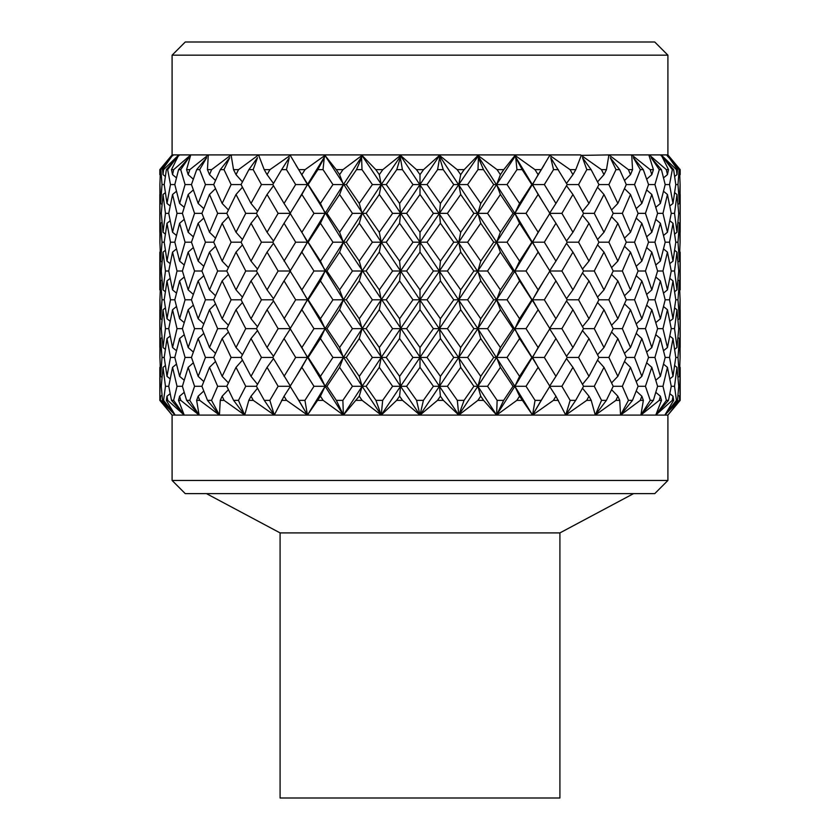 <?xml version="1.0" encoding="UTF-8"?>
<svg xmlns="http://www.w3.org/2000/svg" width="840" height="840" viewBox="0 0 840 840"><rect width="100%" height="100%" fill="white"/><g stroke="black" fill="none" stroke-linecap="round" stroke-linejoin="round"><path stroke-width="1.26" d="M185.262 42L654.738 42L667.905 55.178L172.095 55.178L185.262 42M667.905 480.459L654.738 493.637L185.262 493.637L172.095 480.459L667.905 480.459L667.905 415.086L679.591 400.365L679.381 396.207L679.591 400.365M559.913 532.906L559.913 798L280.088 798L280.088 532.906L559.913 532.906L633.549 493.637M160.409 400.365L160.619 396.207L160.409 400.365L172.095 415.086L159.841 400.365L172.095 415.086L420 415.086L423.423 400.365L433.398 386.284L420 367.353L406.602 386.284L416.577 400.365L423.423 400.365M172.095 55.178L172.095 154.906L439.992 154.906L439.897 155.726L457.191 169.638L464.205 169.638L477.656 155.726L477.341 154.906L478.401 154.906L478.411 155.726L497.018 169.638L503.769 169.638L514.773 155.726L514.364 154.906L515.382 154.906L515.487 155.726L534.944 169.638L541.275 169.638L549.549 155.726L549.066 154.906L550 154.906L550.221 155.726L570.045 169.638L575.788 169.638L581.144 155.726L580.587 154.906L601.45 169.638L606.47 169.638L608.769 155.726L608.16 154.906L649.247 154.906L666.33 169.638L668.525 169.638L661.185 154.906L676.4 169.638L677.513 169.638L667.191 154.906L680.179 169.638L679.812 174.93M160.188 174.93L159.821 169.638L172.809 154.906L162.488 169.638L163.601 169.638L178.815 154.906L171.476 169.638L173.67 169.638L190.754 154.906L186.585 169.638L189.809 169.638L208.341 154.906L208.908 154.906L208.247 155.726L207.438 169.638L211.617 169.638L231.137 154.906L231.84 154.906L231.231 155.726L233.531 169.638L238.549 169.638L258.584 154.906L259.413 154.906L258.857 155.726L264.212 169.638L269.955 169.638L289.779 155.726L290 154.906L290.934 154.906L290.451 155.726L298.725 169.638L305.056 169.638L324.513 155.726L324.618 154.906L325.132 155.726L325.637 154.906L325.227 155.726L336.231 169.638L342.983 169.638L361.589 155.726L361.599 154.906L362.124 155.726L362.659 154.906L362.344 155.726L375.795 169.638L382.809 169.638L400.103 155.726L400.008 154.906L400.554 155.726L401.1 154.906L400.89 155.726L416.451 169.638L423.549 169.638L439.11 155.726L438.9 154.906L439.897 155.726M601.45 169.638L603.981 174.647L606.47 169.638M416.451 169.638L420 174.647L420 184.569L439.992 154.906L477.341 154.906L477.876 155.726L478.401 154.906L514.364 154.906L514.868 155.726L515.382 154.906L580.587 154.906L581.742 155.726M581.259 155.379L608.864 154.906L628.383 169.638L632.562 169.638L631.754 155.726L631.092 154.906L631.659 154.906L650.192 169.638L653.415 169.638L648.827 154.906L667.905 154.906L680.179 169.638L680.179 174.647M616.004 169.638L608.885 184.569L617.841 203.438L626.283 184.569L619.668 169.638L610.26 157.668L616.004 169.638L619.668 169.638M603.981 174.647L597.555 181.892M598.941 184.569L591.108 169.638L582.498 157.668L586.824 169.638L578.561 184.569L588.976 203.438L598.941 184.569L608.885 184.569M630.494 194.481L622.335 213.35L630.494 232.26L638.085 213.35L630.494 194.481L624.509 188.643M613.211 213.35L603.981 194.481L594.258 213.35L603.981 232.26L613.211 213.35L622.335 213.35M617.841 203.438L611.583 209.958M641.844 223.272L634.547 242.193L641.844 261.103L648.543 242.193L641.844 223.272L636.237 218.085M626.283 242.193L617.841 223.272L608.885 242.193L617.841 261.103L626.283 242.193L634.547 242.193M630.494 232.26L624.509 238.119M651.819 252.126L645.435 271.005L651.819 289.884L657.594 271.005L651.819 252.126L646.695 247.601M638.085 271.005L630.494 252.126L622.335 271.005L630.494 289.884L638.085 271.005L645.435 271.005M641.844 261.103L636.237 266.269M660.376 280.896L654.927 299.806L660.376 318.738L665.186 299.806L660.376 280.896L655.82 277.043M648.543 299.806L641.844 280.896L634.547 299.806L641.844 318.738L648.543 299.806L654.927 299.806M651.819 289.884L646.695 294.399M667.443 309.74L662.981 328.661L667.443 347.529L671.255 328.661L667.443 309.74L663.548 306.548M657.594 328.661L651.819 309.74L645.435 328.661L651.819 347.529L657.594 328.661L662.981 328.661M660.376 318.738L655.82 322.602M672.998 338.562L669.533 357.431L672.998 376.352L675.78 357.431L672.998 338.562L669.848 336.063M665.186 357.431L660.376 338.562L654.927 357.431L660.376 376.352L665.186 357.431L669.533 357.431M667.443 347.529L663.548 350.711M676.977 367.353L674.541 386.284L676.421 400.365L677.492 400.365L678.731 386.284L676.977 367.353L674.667 365.547M676.421 400.365L664.86 415.086L677.492 400.365M671.255 386.284L667.443 367.353L662.981 386.284L666.372 400.365L668.482 400.365L671.255 386.284L674.541 386.284M672.998 376.352L669.848 378.872M570.045 169.638L572.933 174.647L575.788 169.638M586.824 169.638L591.108 169.638M567.189 184.569L550.736 157.668L553.529 169.638L544.341 184.569L555.944 203.438L567.189 184.569L578.561 184.569M572.933 174.647L566.517 183.424M588.976 203.438L582.498 211.407M583.569 213.35L572.933 194.481L561.887 213.35L572.933 232.26L583.569 213.35L594.258 213.35M603.981 194.481L597.555 187.257M598.941 242.193L588.976 223.272L578.561 242.193L588.976 261.103L598.941 242.193L608.885 242.193M617.841 223.272L611.583 216.741M603.981 232.26L597.555 239.505M613.211 271.005L603.981 252.126L594.258 271.005L603.981 289.884L613.211 271.005L622.335 271.005M630.494 252.126L624.509 246.278M617.841 261.103L611.583 267.624M626.283 299.806L617.841 280.896L608.885 299.806L617.841 318.738L626.283 299.806L634.547 299.806M641.844 280.896L636.237 275.73M630.494 289.884L624.509 295.733M638.085 328.661L630.494 309.74L622.335 328.661L630.494 347.529L638.085 328.661L645.435 328.661M651.819 309.74L646.695 305.214M641.844 318.738L636.237 323.915M648.543 357.431L641.844 338.562L634.547 357.431L641.844 376.352L648.543 357.431L654.927 357.431M660.376 338.562L655.82 334.719M651.819 347.529L646.695 352.034M666.372 400.365L655.778 415.086L668.482 400.365M657.594 386.284L651.819 367.353L645.435 386.284L650.244 400.365L653.363 400.365L657.594 386.284L662.981 386.284M667.443 367.353L663.548 364.161M660.376 376.352L655.82 380.216M534.944 169.638L538.125 174.647L541.275 169.638M497.018 169.638L500.399 174.647L496.608 184.569L515.487 155.726M553.529 169.638L558.337 169.638M538.125 174.647L532.549 184.569L544.341 184.569M519.572 203.438L531.815 184.569L522.165 169.638L515.75 157.668L516.957 169.638L507.056 184.569L519.572 203.438L514.868 213.35L543.952 165.344M555.944 203.438L549.528 213.35L561.887 213.35M572.933 194.481L566.517 185.724M572.933 232.26L566.517 241.048M567.189 242.193L555.944 223.272L544.341 242.193L555.944 261.103L567.189 242.193L578.561 242.193M588.976 223.272L582.498 215.282M583.569 271.005L572.933 252.126L561.887 271.005L572.933 289.884L583.569 271.005L594.258 271.005M603.981 252.126L597.555 244.881M588.976 261.103L582.498 269.073M598.941 299.806L588.976 280.896L578.561 299.806L588.976 318.738L598.941 299.806L608.885 299.806M617.841 280.896L611.583 274.386M603.981 289.884L597.555 297.119M613.211 328.661L603.981 309.74L594.258 328.661L603.981 347.529L613.211 328.661L622.335 328.661M630.494 309.74L624.509 303.891M617.841 318.738L611.583 325.269M626.283 357.431L617.841 338.562L608.885 357.431L617.841 376.352L626.283 357.431L634.547 357.431M641.844 338.562L636.237 333.396M630.494 347.529L624.509 353.356M650.244 400.365L640.889 415.086L653.363 400.365M638.085 386.284L630.494 367.353L622.335 386.284L628.457 400.365L632.489 400.365L638.085 386.284L645.435 386.284M651.819 367.353L646.695 362.838M641.844 376.352L636.237 381.538M500.399 174.647L503.769 169.638M457.191 169.638L460.698 174.647L458.776 184.569L478.411 155.726M516.957 169.638L522.165 169.638M480.743 203.438L493.689 184.569L483.473 169.638L478.411 157.668L477.992 169.638L467.628 184.569L480.743 203.438L477.876 213.35L496.608 184.569L507.056 184.569M515.75 157.668L514.773 155.726M538.125 232.26L549.896 213.35L543.952 203.753L538.125 194.481L526.029 213.35L538.125 232.26L532.549 242.193L544.341 242.193M500.399 232.26L513.041 213.35L500.399 194.481L487.557 213.35L500.399 232.26L496.608 242.193L514.868 213.35L526.029 213.35M538.125 194.481L532.549 184.569L531.815 184.569M519.572 261.103L531.815 242.193L519.572 223.272L507.056 242.193L519.572 261.103L514.868 271.005L543.952 222.957M555.944 223.272L549.528 213.35M555.944 261.103L549.528 271.005L561.887 271.005M572.933 252.126L566.517 243.348M567.189 299.806L555.944 280.896L544.341 299.806L555.944 318.738L567.189 299.806L578.561 299.806M588.976 280.896L582.498 272.937M572.933 289.884L566.517 298.662M583.569 328.661L572.933 309.74L561.887 328.661L572.933 347.529L583.569 328.661L594.258 328.661M603.981 309.74L597.555 302.494M588.976 318.738L582.498 326.718M598.941 357.431L588.976 338.562L578.561 357.431L588.976 376.352L598.941 357.431L608.885 357.431M617.841 338.562L611.583 332.052M603.981 347.529L597.555 354.753M628.457 400.365L620.561 415.086L632.489 400.365M613.211 386.284L603.981 367.353L594.258 386.284L601.534 400.365L606.385 400.365L613.211 386.284L622.335 386.284M630.494 367.353L624.509 361.505M617.841 376.352L611.583 382.893M460.698 174.647L464.205 169.638M477.992 169.638L483.473 169.638M440.412 203.438L453.747 184.569L443.226 169.638L439.635 157.668L437.598 169.638L427.035 184.569L440.412 203.438L439.446 213.35L458.776 184.569L467.628 184.569M478.411 157.668L477.656 155.726M460.698 232.26L473.876 213.35L460.698 194.481L447.416 213.35L460.698 232.26L458.776 242.193L477.876 213.35L487.557 213.35M500.399 194.481L496.608 184.569L493.689 184.569M480.743 261.103L493.689 242.193L480.743 223.272L467.628 242.193L480.743 261.103L477.876 271.005L496.608 242.193L507.056 242.193M519.572 223.272L514.868 213.35L513.041 213.35M538.125 289.884L549.896 271.005L538.125 252.126L526.029 271.005L538.125 289.884L532.549 299.806L543.952 280.592M500.399 289.884L513.041 271.005L500.399 252.126L487.557 271.005L500.399 289.884L496.608 299.806L514.868 271.005L526.029 271.005M538.125 252.126L532.549 242.193L531.815 242.193M519.572 318.738L531.815 299.806L519.572 280.896L507.056 299.806L519.572 318.738L514.868 328.661L532.549 299.806L544.341 299.806M555.944 280.896L549.528 271.005M555.944 318.738L549.528 328.661L561.887 328.661M572.933 309.74L566.517 300.962M567.189 357.431L555.944 338.562L544.341 357.431L555.944 376.352L567.189 357.431L578.561 357.431M588.976 338.562L582.498 330.603M572.933 347.529L566.517 356.286M601.534 400.365L595.298 415.086L606.385 400.365M583.569 386.284L572.933 367.353L561.887 386.284L570.15 400.365L575.694 400.365L583.569 386.284L594.258 386.284M603.981 367.353L597.555 360.119M588.976 376.352L582.498 384.342M420 174.647L423.549 169.638M375.795 169.638L379.302 174.647L381.224 184.569L400.89 155.726M400.522 155.379L401.1 154.906M437.598 169.638L443.226 169.638M399.588 203.438L412.965 184.569L402.402 169.638L400.365 157.668L396.774 169.638L386.253 184.569L399.588 203.438L400.554 213.35L420 184.569L427.035 184.569M439.635 157.668L439.11 155.726M420 232.26L433.398 213.35L420 194.481L406.602 213.35L420 232.26L420 242.193L439.446 213.35L447.416 213.35M460.698 194.481L458.776 184.569L453.747 184.569M440.412 261.103L453.747 242.193L440.412 223.272L427.035 242.193L440.412 261.103L439.446 271.005L458.776 242.193L467.628 242.193M480.743 223.272L477.876 213.35L473.876 213.35M460.698 289.884L473.876 271.005L460.698 252.126L447.416 271.005L460.698 289.884L458.776 299.806L477.876 271.005L487.557 271.005M500.399 252.126L496.608 242.193L493.689 242.193M480.743 318.738L493.689 299.806L480.743 280.896L467.628 299.806L480.743 318.738L477.876 328.661L496.608 299.806L507.056 299.806M519.572 280.896L514.868 271.005L513.041 271.005M538.125 347.529L549.896 328.661L538.125 309.74L526.029 328.661L538.125 347.529L532.549 357.431L544.341 357.431M538.125 309.74L532.549 299.806L531.815 299.806M500.399 347.529L513.041 328.661L500.399 309.74L487.557 328.661L500.399 347.529L496.608 357.431L514.868 328.661L526.029 328.661M519.572 376.352L531.815 357.431L519.572 338.562L507.056 357.431L519.572 376.352L514.868 386.284L543.952 338.257M555.944 338.562L549.528 328.661M570.15 400.365L565.719 415.086L575.694 400.365M555.944 376.352L549.528 386.284L561.887 386.284M572.933 367.353L566.517 358.586M379.302 174.647L382.809 169.638M336.231 169.638L339.602 174.647L343.392 184.569L362.344 155.726M362.03 155.379L362.659 154.906M396.774 169.638L402.402 169.638M359.257 203.438L372.372 184.569L362.008 169.638L361.589 157.668L356.528 169.638L346.311 184.569L359.257 203.438L362.124 213.35L381.224 184.569L386.253 184.569M400.365 157.668L400.103 155.726M379.302 232.26L392.584 213.35L379.302 194.481L366.125 213.35L379.302 232.26L381.224 242.193L400.554 213.35L406.602 213.35M420 194.481L420 184.569L412.965 184.569M399.588 261.103L412.965 242.193L399.588 223.272L386.253 242.193L399.588 261.103L400.554 271.005L420 242.193L427.035 242.193M440.412 223.272L439.446 213.35L433.398 213.35M420 289.884L433.398 271.005L420 252.126L406.602 271.005L420 289.884L420 299.806L439.446 271.005L447.416 271.005M460.698 252.126L458.776 242.193L453.747 242.193M440.412 318.738L453.747 299.806L440.412 280.896L427.035 299.806L440.412 318.738L439.446 328.661L458.776 299.806L467.628 299.806M480.743 280.896L477.876 271.005L473.876 271.005M460.698 347.529L473.876 328.661L460.698 309.74L447.416 328.661L460.698 347.529L458.776 357.431L477.876 328.661L487.557 328.661M500.399 309.74L496.608 299.806L493.689 299.806M519.572 338.562L514.868 328.661L513.041 328.661M480.743 376.352L493.689 357.431L480.743 338.562L467.628 357.431L480.743 376.352L477.876 386.284L496.608 357.431L507.056 357.431M541.159 400.365L549.896 386.284L538.125 367.353L526.029 386.284L535.059 400.365L541.159 400.365L532.549 415.086L667.905 415.086L680.179 400.365L680.179 367.353L679.833 386.284L678.731 386.284M535.059 400.365L532.549 415.086L519.572 396.207L516.841 400.365L522.281 400.365M497.133 400.365L503.654 400.365L513.041 386.284L500.399 367.353L487.557 386.284L497.133 400.365L496.608 415.086L514.868 386.284L526.029 386.284M538.125 367.353L532.549 357.431L531.815 357.431M339.602 174.647L342.983 169.638M298.725 169.638L307.451 184.569L325.227 155.726M324.975 155.379L325.637 154.906M356.528 169.638L362.008 169.638M320.429 203.438L332.945 184.569L323.043 169.638L324.25 157.668L317.835 169.638L308.185 184.569L320.429 203.438L325.132 213.35L343.392 184.569L346.311 184.569M361.589 157.668L362.124 155.726L361.589 155.726M339.602 232.26L352.443 213.35L339.602 194.481L326.959 213.35L339.602 232.26L343.392 242.193L362.124 213.35L366.125 213.35M379.302 194.481L381.224 184.569L372.372 184.569M359.257 261.103L372.372 242.193L359.257 223.272L346.311 242.193L359.257 261.103L362.124 271.005L381.224 242.193L386.253 242.193M399.588 223.272L400.554 213.35L392.584 213.35M379.302 289.884L392.584 271.005L379.302 252.126L366.125 271.005L379.302 289.884L381.224 299.806L400.554 271.005L406.602 271.005M420 252.126L420 242.193L412.965 242.193M399.588 318.738L412.965 299.806L399.588 280.896L386.253 299.806L399.588 318.738L400.554 328.661L420 299.806L427.035 299.806M440.412 280.896L439.446 271.005L433.398 271.005M420 347.529L433.398 328.661L420 309.74L406.602 328.661L420 347.529L420 357.431L439.446 328.661L447.416 328.661M460.698 309.74L458.776 299.806L453.747 299.806M440.412 376.352L453.747 357.431L440.412 338.562L427.035 357.431L440.412 376.352L439.446 386.284L458.776 357.431L467.628 357.431M480.743 338.562L477.876 328.661L473.876 328.661M516.841 400.365L496.608 415.086L503.654 400.365M500.399 367.353L496.608 357.431L493.689 357.431M457.317 400.365L464.079 400.365L473.876 386.284L460.698 367.353L447.416 386.284L457.317 400.365L458.776 415.086L477.876 386.284L487.557 386.284M301.875 174.647L305.056 169.638M317.835 169.638L323.043 169.638M296.048 203.753L290.105 213.35L301.875 232.26L313.971 213.35L301.875 194.481L296.048 203.753L307.451 184.569L308.185 184.569M324.25 157.668L325.132 155.726L324.513 155.726M301.875 232.26L307.451 242.193L325.132 213.35L326.959 213.35M339.602 194.481L343.392 184.569L332.945 184.569M320.429 261.103L332.945 242.193L320.429 223.272L308.185 242.193L320.429 261.103L325.132 271.005L343.392 242.193L346.311 242.193M359.257 223.272L362.124 213.35L352.443 213.35M339.602 289.884L352.443 271.005L339.602 252.126L326.959 271.005L339.602 289.884L343.392 299.806L362.124 271.005L366.125 271.005M379.302 252.126L381.224 242.193L372.372 242.193M359.257 318.738L372.372 299.806L359.257 280.896L346.311 299.806L359.257 318.738L362.124 328.661L381.224 299.806L386.253 299.806M399.588 280.896L400.554 271.005L392.584 271.005M379.302 347.529L392.584 328.661L379.302 309.74L366.125 328.661L379.302 347.529L381.224 357.431L400.554 328.661L406.602 328.661M420 309.74L420 299.806L412.965 299.806M399.588 376.352L412.965 357.431L399.588 338.562L386.253 357.431L399.588 376.352L400.554 386.284L420 357.431L427.035 357.431M440.412 338.562L439.446 328.661L433.398 328.661M477.876 400.365L483.599 400.365L480.743 396.207L477.876 400.365L458.776 415.086L464.079 400.365M416.577 400.365L420 415.086L439.446 386.284L447.416 386.284M460.698 367.353L458.776 357.431L453.747 357.431M264.212 169.638L267.067 174.647L269.955 169.638M281.663 169.638L272.811 184.569L284.056 203.438L295.659 184.569L286.471 169.638L289.264 157.668L281.663 169.638L286.471 169.638M267.067 174.647L273.483 183.424M301.875 194.481L307.451 184.569L295.659 184.569M284.056 203.438L290.472 213.35L278.114 213.35L267.067 194.481L256.431 213.35L267.067 232.26L278.114 213.35M296.048 261.418L290.105 271.005L301.875 289.884L313.971 271.005L301.875 252.126L296.048 261.418L307.451 242.193L308.185 242.193M320.429 223.272L325.132 213.35L313.971 213.35M301.875 289.884L307.451 299.806L325.132 271.005L326.959 271.005M339.602 252.126L343.392 242.193L332.945 242.193M320.429 318.738L332.945 299.806L320.429 280.896L308.185 299.806L320.429 318.738L325.132 328.661L343.392 299.806L346.311 299.806M359.257 280.896L362.124 271.005L352.443 271.005M339.602 347.529L352.443 328.661L339.602 309.74L326.959 328.661L339.602 347.529L343.392 357.431L362.124 328.661L366.125 328.661M379.302 309.74L381.224 299.806L372.372 299.806M359.257 376.352L372.372 357.431L359.257 338.562L346.311 357.431L359.257 376.352L362.124 386.284L381.224 357.431L386.253 357.431M399.588 338.562L400.554 328.661L392.584 328.661M375.921 400.365L382.683 400.365L392.584 386.284L379.302 367.353L366.125 386.284L375.921 400.365L381.224 415.086L400.554 386.284L406.602 386.284M420 367.353L420 357.431L412.965 357.431M233.531 169.638L236.019 174.647L238.549 169.638M248.892 169.638L241.059 184.569L251.024 203.438L261.44 184.569L253.176 169.638L257.502 157.668L248.892 169.638L253.176 169.638M236.019 174.647L242.445 181.892M267.067 194.481L273.483 185.724M251.024 203.438L257.502 211.407M272.811 184.569L261.44 184.569M284.056 261.103L295.659 242.193L284.056 223.272L272.811 242.193L290.472 271.005L278.114 271.005L267.067 252.126L256.431 271.005L267.067 289.884L278.114 271.005M284.056 223.272L290.472 213.35M267.067 232.26L273.483 241.048M301.875 252.126L307.451 242.193L295.659 242.193M296.048 319.053L290.105 328.661L301.875 347.529L313.971 328.661L301.875 309.74L296.048 319.053L307.451 299.806L308.185 299.806M320.429 280.896L325.132 271.005L313.971 271.005M301.875 347.529L307.451 357.431L325.132 328.661L326.959 328.661M339.602 309.74L343.392 299.806L332.945 299.806M320.429 376.352L332.945 357.431L320.429 338.562L308.185 357.431L320.429 376.352L325.132 386.284L343.392 357.431L346.311 357.431M359.257 338.562L362.124 328.661L352.443 328.661M396.648 400.365L402.518 400.365L399.588 396.207L396.648 400.365L381.224 415.086L382.683 400.365M336.346 400.365L342.867 400.365L352.443 386.284L339.602 367.353L326.959 386.284L336.346 400.365L343.392 415.086L362.124 386.284L366.125 386.284M379.302 367.353L381.224 357.431L372.372 357.431M207.438 169.638L209.507 174.647L211.617 169.638M220.332 169.638L213.717 184.569L222.159 203.438L231.116 184.569L223.997 169.638L229.74 157.668L220.332 169.638L223.997 169.638M209.507 174.647L215.492 180.495M236.019 232.26L245.742 213.35L236.019 194.481L226.79 213.35L236.019 232.26L242.445 239.505M236.019 194.481L242.445 187.257M222.159 203.438L228.417 209.958M241.059 184.569L231.116 184.569M251.024 261.103L261.44 242.193L251.024 223.272L241.059 242.193L251.024 261.103L257.502 269.073M251.024 223.272L257.502 215.282M256.431 213.35L245.742 213.35M267.067 252.126L273.483 243.348M272.811 242.193L261.44 242.193M284.056 318.738L295.659 299.806L284.056 280.896L272.811 299.806L290.472 328.661L278.114 328.661L267.067 309.74L256.431 328.661L267.067 347.529L278.114 328.661M284.056 280.896L290.472 271.005M267.067 289.884L273.483 298.662M301.875 309.74L307.451 299.806L295.659 299.806M296.048 376.667L290.105 386.284L298.841 400.365L304.941 400.365L313.971 386.284L301.875 367.353L296.048 376.667L307.451 357.431L308.185 357.431M320.429 338.562L325.132 328.661L313.971 328.661M356.401 400.365L362.124 400.365L359.257 396.207L343.392 415.086L342.867 400.365M298.841 400.365L307.451 415.086L325.132 386.284L326.959 386.284M339.602 367.353L343.392 357.431L332.945 357.431M186.585 169.638L188.181 174.647L189.809 169.638M196.697 169.638L191.457 184.569L198.156 203.438L205.453 184.569L199.647 169.638L206.661 157.668L196.697 169.638L199.647 169.638M188.181 174.647L193.305 179.172M209.507 232.26L217.665 213.35L209.507 194.481L201.915 213.35L209.507 232.26L215.492 238.119M209.507 194.481L215.492 188.643M198.156 203.438L203.763 208.603M213.717 184.569L205.453 184.569M222.159 261.103L231.116 242.193L222.159 223.272L213.717 242.193L222.159 261.103L228.417 267.624M222.159 223.272L228.417 216.741M226.79 213.35L217.665 213.35M236.019 289.884L245.742 271.005L236.019 252.126L226.79 271.005L236.019 289.884L242.445 297.119M236.019 252.126L242.445 244.881M241.059 242.193L231.116 242.193M251.024 318.738L261.44 299.806L251.024 280.896L241.059 299.806L251.024 318.738L257.502 326.718M251.024 280.896L257.502 272.937M256.431 271.005L245.742 271.005M267.067 309.74L273.483 300.962M272.811 299.806L261.44 299.806M284.056 376.352L295.659 357.431L284.056 338.562L272.811 357.431L290.472 386.284L278.114 386.284L267.067 367.353L256.431 386.284L264.306 400.365L269.85 400.365L278.114 386.284M284.056 338.562L290.472 328.661M267.067 347.529L273.483 356.286M317.719 400.365L323.159 400.365L320.429 396.207L307.451 415.086L304.941 400.365M301.875 367.353L307.451 357.431L295.659 357.431M171.476 169.638L172.557 174.647L173.67 169.638M178.563 169.638L174.815 184.569L179.624 203.438L185.073 184.569L180.716 169.638L188.843 157.668L178.563 169.638L180.716 169.638M172.557 174.647L176.453 177.849M188.181 232.26L194.565 213.35L188.181 194.481L182.406 213.35L188.181 232.26L193.305 236.786M188.181 194.481L193.305 189.966M179.624 203.438L184.18 207.291M191.457 184.569L185.073 184.569M198.156 261.103L205.453 242.193L198.156 223.272L191.457 242.193L198.156 261.103L203.763 266.269M198.156 223.272L203.763 218.085M201.915 213.35L194.565 213.35M209.507 289.884L217.665 271.005L209.507 252.126L201.915 271.005L209.507 289.884L215.492 295.733M209.507 252.126L215.492 246.278M213.717 242.193L205.453 242.193M222.159 318.738L231.116 299.806L222.159 280.896L213.717 299.806L222.159 318.738L228.417 325.269M222.159 280.896L228.417 274.386M226.79 271.005L217.665 271.005M236.019 347.529L245.742 328.661L236.019 309.74L226.79 328.661L236.019 347.529L242.445 354.753M236.019 309.74L242.445 302.494M241.059 299.806L231.116 299.806M251.024 376.352L261.44 357.431L251.024 338.562L241.059 357.431L251.024 376.352L257.502 384.342M251.024 338.562L257.502 330.603M256.431 328.661L245.742 328.661M264.306 400.365L274.281 415.086L269.85 400.365M267.067 367.353L273.483 358.586M272.811 357.431L261.44 357.431M162.488 169.638L163.023 174.647L163.601 169.638M166.362 169.638L164.22 184.569L167.003 203.438L170.468 184.569L167.685 169.638L176.704 157.668L166.362 169.638L167.685 169.638M163.023 174.647L165.333 176.453M178.941 155.726L178.196 155.726M172.557 232.26L177.02 213.35L172.557 194.481L168.746 213.35L172.557 232.26L176.453 235.463M172.557 194.481L176.453 191.289M167.003 203.438L170.153 205.947M174.815 184.569L170.468 184.569M179.624 261.103L185.073 242.193L179.624 223.272L174.815 242.193L179.624 261.103L184.18 264.957M179.624 223.272L184.18 219.408M182.406 213.35L177.02 213.35M188.181 289.884L194.565 271.005L188.181 252.126L182.406 271.005L188.181 289.884L193.305 294.399M188.181 252.126L193.305 247.601M191.457 242.193L185.073 242.193M198.156 318.738L205.453 299.806L198.156 280.896L191.457 299.806L198.156 318.738L203.763 323.915M198.156 280.896L203.763 275.73M201.915 271.005L194.565 271.005M209.507 347.529L217.665 328.661L209.507 309.74L201.915 328.661L209.507 347.529L215.492 353.356M209.507 309.74L215.492 303.891M213.717 299.806L205.453 299.806M222.159 376.352L231.116 357.431L222.159 338.562L213.717 357.431L222.159 376.352L228.417 382.893M222.159 338.562L228.417 332.052M226.79 328.661L217.665 328.661M238.466 400.365L245.742 386.284L236.019 367.353L226.79 386.284L233.615 400.365L238.466 400.365L244.703 415.086L224.081 400.365L222.159 396.207L220.259 400.365L224.081 400.365M233.615 400.365L244.703 415.086L248.797 400.365L253.271 400.365L251.024 396.207L248.797 400.365M236.019 367.353L242.445 360.119M241.059 357.431L231.116 357.431M160.419 169.638L159.915 184.569L160.619 203.438L162.015 184.569L160.86 169.638L170.562 157.668L160.86 169.638M172.851 155.726L172.148 155.726M163.023 232.26L165.459 213.35L163.023 194.481L161.27 213.35L163.023 232.26L165.333 234.077M163.023 194.481L165.333 192.675M160.619 203.438L162.005 204.509M164.22 184.569L162.015 184.569M167.003 261.103L170.468 242.193L167.003 223.272L164.22 242.193L167.003 261.103L170.153 263.613M167.003 223.272L170.153 220.752M168.746 213.35L165.459 213.35M172.557 289.884L177.02 271.005L172.557 252.126L168.746 271.005L172.557 289.884L176.453 293.076M172.557 252.126L176.453 248.934M174.815 242.193L170.468 242.193M179.624 318.738L185.073 299.806L179.624 280.896L174.815 299.806L179.624 318.738L184.18 322.602M179.624 280.896L184.18 277.043M182.406 271.005L177.02 271.005M188.181 347.529L194.565 328.661L188.181 309.74L182.406 328.661L188.181 347.529L193.305 352.034M188.181 309.74L193.305 305.214M191.457 299.806L185.073 299.806M198.156 376.352L205.453 357.431L198.156 338.562L191.457 357.431L198.156 376.352L203.763 381.538M198.156 338.562L203.763 333.396M201.915 328.661L194.565 328.661M211.543 400.365L217.665 386.284L209.507 367.353L201.915 386.284L207.512 400.365L211.543 400.365L219.44 415.086L199.71 400.365L198.156 396.207L196.634 400.365L199.71 400.365M207.512 400.365L219.44 415.086L220.259 400.365M209.507 367.353L215.492 361.505M213.717 357.431L205.453 357.431M159.915 242.193L160.619 261.103L162.015 242.193L160.619 223.272L159.915 242.193L159.915 184.569M160.619 223.272L162.005 222.201M161.27 213.35L160.167 213.35M163.023 289.884L165.459 271.005L163.023 252.126L161.27 271.005L163.023 289.884L165.333 291.69M163.023 252.126L165.333 250.32M160.619 261.103L162.005 262.175M164.22 242.193L162.015 242.193M167.003 318.738L170.468 299.806L167.003 280.896L164.22 299.806L167.003 318.738L170.153 321.248M167.003 280.896L170.153 278.397M168.746 271.005L165.459 271.005M172.557 347.529L177.02 328.661L172.557 309.74L168.746 328.661L172.557 347.529L176.453 350.711M172.557 309.74L176.453 306.548M174.815 299.806L170.468 299.806M179.624 376.352L185.073 357.431L179.624 338.562L174.815 357.431L179.624 376.352L184.18 380.216M179.624 338.562L184.18 334.719M182.406 328.661L177.02 328.661M189.756 400.365L194.565 386.284L188.181 367.353L182.406 386.284L186.638 400.365L189.756 400.365L199.112 415.086L180.768 400.365L179.624 396.207L178.511 400.365L180.768 400.365M186.638 400.365L199.112 415.086L196.634 400.365M188.181 367.353L193.305 362.838M191.457 357.431L185.073 357.431M160.188 290.168L160.188 251.843M160.619 318.738L162.015 299.806L160.619 280.896L159.915 299.806L160.619 318.738L162.005 319.809M160.619 280.896L162.005 279.836M161.27 271.005L160.167 271.005M163.023 347.529L165.459 328.661L163.023 309.74L161.27 328.661L163.023 347.529L165.333 349.325M163.023 309.74L165.333 307.933M164.22 299.806L162.015 299.806M167.003 376.352L170.468 357.431L167.003 338.562L164.22 357.431L167.003 376.352L170.153 378.872M167.003 338.562L170.153 336.063M168.746 328.661L165.459 328.661M173.628 400.365L177.02 386.284L172.557 367.353L168.746 386.284L171.518 400.365L173.628 400.365L184.222 415.086L167.706 400.365L167.003 396.207L166.341 400.365L167.706 400.365M171.518 400.365L184.222 415.086L178.511 400.365M172.557 367.353L176.453 364.161M174.815 357.431L170.468 357.431M159.915 357.431L160.619 376.352L162.015 357.431L160.619 338.562L159.915 357.431L159.915 299.806M160.619 338.562L162.005 337.502M161.27 328.661L160.167 328.661M163.579 400.365L165.459 386.284L163.023 367.353L161.27 386.284L162.509 400.365L163.579 400.365L175.14 415.086L160.871 400.365M162.509 400.365L175.14 415.086L166.341 400.365M163.023 367.353L165.333 365.547M160.619 376.352L162.005 377.423M164.22 357.431L162.015 357.431M159.841 400.365L159.821 367.353L160.167 386.284L161.27 386.284M172.095 480.459L172.095 415.086L159.821 400.365L160.188 367.07M680.085 184.569L679.581 169.638L669.438 157.668L679.14 169.638L677.985 184.569L679.381 203.438L680.085 184.569L680.085 242.193L679.381 223.272L677.985 242.193L679.381 261.103L680.085 242.193M667.149 155.726L680.159 169.638M676.4 169.638L676.977 174.647L677.513 169.638M661.059 155.726L661.804 155.726M676.977 174.647L674.667 176.453M675.78 184.569L673.638 169.638L663.296 157.668L672.315 169.638L669.533 184.569L672.998 203.438L675.78 184.569L677.985 184.569M679.381 203.438L677.996 204.509M678.731 213.35L676.977 194.481L674.541 213.35L676.977 232.26L678.731 213.35L679.833 213.35M680.085 299.806L679.381 280.896L677.985 299.806L679.381 318.738L680.085 299.806L680.085 357.431L679.381 338.562L677.985 357.431L675.78 357.431M680.179 289.884L680.179 252.126L679.812 290.168M672.315 169.638L673.638 169.638M666.33 169.638L667.443 174.647L668.525 169.638M667.443 174.647L663.548 177.849M665.186 184.569L661.437 169.638L651.158 157.668L659.284 169.638L654.927 184.569L660.376 203.438L665.186 184.569L669.533 184.569M672.998 203.438L669.848 205.947M671.255 213.35L667.443 194.481L662.981 213.35L667.443 232.26L671.255 213.35L674.541 213.35M676.977 194.481L674.667 192.675M676.977 232.26L674.667 234.077M675.78 242.193L672.998 223.272L669.533 242.193L672.998 261.103L675.78 242.193L677.985 242.193M679.381 223.272L677.996 222.201M679.381 261.103L677.996 262.175M678.731 271.005L676.977 252.126L674.541 271.005L676.977 289.884L678.731 271.005L679.833 271.005M659.284 169.638L661.437 169.638M650.192 169.638L651.819 174.647L653.415 169.638M651.819 174.647L646.695 179.172M640.353 169.638L643.303 169.638L633.339 157.668L640.353 169.638L634.547 184.569L641.844 203.438L648.543 184.569L654.927 184.569M660.376 203.438L655.82 207.291M657.594 213.35L651.819 194.481L645.435 213.35L651.819 232.26L657.594 213.35L662.981 213.35M667.443 194.481L663.548 191.289M667.443 232.26L663.548 235.463M665.186 242.193L660.376 223.272L654.927 242.193L660.376 261.103L665.186 242.193L669.533 242.193M672.998 223.272L669.848 220.752M672.998 261.103L669.848 263.613M671.255 271.005L667.443 252.126L662.981 271.005L667.443 289.884L671.255 271.005L674.541 271.005M676.977 252.126L674.667 250.32M676.977 289.884L674.667 291.69M675.78 299.806L672.998 280.896L669.533 299.806L672.998 318.738L675.78 299.806L677.985 299.806M679.381 280.896L677.996 279.836M679.381 318.738L677.996 319.809M678.731 328.661L676.977 309.74L674.541 328.661L676.977 347.529L678.731 328.661L679.833 328.661M679.13 400.365L664.86 415.086L673.659 400.365L672.998 396.207L672.294 400.365L673.659 400.365M679.833 386.284L680.159 400.365M677.996 395.147L679.381 396.207M672.294 400.365L655.778 415.086L661.49 400.365L660.376 396.207L659.232 400.365L661.49 400.365M677.985 357.431L679.381 376.352L680.085 357.431M677.996 377.423L679.381 376.352M659.232 400.365L640.889 415.086L643.367 400.365L641.844 396.207L640.29 400.365L643.367 400.365M674.541 328.661L671.255 328.661M674.667 349.325L676.977 347.529M640.29 400.365L620.561 415.086L619.742 400.365L617.841 396.207L615.92 400.365L619.742 400.365M669.533 299.806L665.186 299.806M669.848 321.248L672.998 318.738M615.92 400.365L595.298 415.086L591.202 400.365L588.976 396.207L586.73 400.365L591.202 400.365M662.981 271.005L657.594 271.005M663.548 293.076L667.443 289.884M586.73 400.365L565.719 415.086L555.944 396.207L553.424 400.365L558.442 400.365M654.927 242.193L648.543 242.193M655.82 264.957L660.376 261.103M553.424 400.365L532.549 415.086L543.952 395.903M645.435 213.35L638.085 213.35M646.695 236.786L651.819 232.26M437.483 400.365L443.352 400.365L440.412 396.207L437.483 400.365L420 415.086L532.549 415.086L514.868 386.284L513.041 386.284M634.547 184.569L626.283 184.569M636.237 208.603L641.844 203.438M648.543 184.569L643.303 169.638M480.743 396.207L477.876 386.284L496.608 415.086L483.599 400.365M628.383 169.638L630.494 174.647L632.562 169.638M624.509 180.495L630.494 174.647M440.412 396.207L439.446 386.284L458.776 415.086L443.352 400.365M399.588 396.207L400.554 386.284L420 415.086L402.518 400.365M359.257 396.207L362.124 386.284L381.224 415.086L362.124 400.365M320.429 396.207L325.132 386.284L343.392 415.086L323.159 400.365M281.558 400.365L286.577 400.365L284.056 396.207L274.281 415.086L253.271 400.365M296.048 395.903L307.451 415.086L286.577 400.365M160.619 396.207L162.005 395.147M167.003 396.207L170.153 393.697M168.746 386.284L165.459 386.284M179.624 396.207L184.18 392.354M182.406 386.284L177.02 386.284M198.156 396.207L203.763 391.031M201.915 386.284L194.565 386.284M222.159 396.207L228.417 389.676M226.79 386.284L217.665 386.284M251.024 396.207L257.502 388.227M256.431 386.284L245.742 386.284M284.056 396.207L290.472 386.284M296.048 338.257L325.132 386.284L313.971 386.284M296.048 280.592L325.132 328.661L362.124 386.284L352.443 386.284M296.048 222.957L343.392 299.806L400.554 386.284L392.584 386.284M296.048 165.344L343.392 242.193L439.446 386.284L433.398 386.284M324.618 154.906L381.224 242.193L477.876 386.284L473.876 386.284M519.572 396.207L514.868 386.284L477.876 328.661L361.599 154.906M651.819 194.481L646.695 189.966M555.944 396.207L549.528 386.284M660.376 223.272L655.82 219.408M588.976 396.207L582.498 388.227M667.443 252.126L663.548 248.934M617.841 396.207L611.583 389.676M672.998 280.896L669.848 278.397M641.844 396.207L636.237 391.031M676.977 309.74L674.667 307.933M660.376 396.207L655.82 392.354M679.381 338.562L677.996 337.502M672.998 396.207L669.848 393.697M543.952 376.667L496.608 299.806L400.008 154.906M543.952 319.053L496.608 242.193L438.9 154.906M543.952 261.418L514.868 213.35L477.341 154.906M543.952 203.753L514.364 154.906M280.088 532.906L206.451 493.637M159.821 174.647L159.821 169.638L172.095 154.906M159.821 232.26L159.821 194.481M159.821 289.884L159.821 252.126M159.821 347.529L159.821 309.74M680.179 232.26L680.179 194.481M680.179 347.529L680.179 309.74M667.905 154.906L667.905 55.178"/></g></svg>
